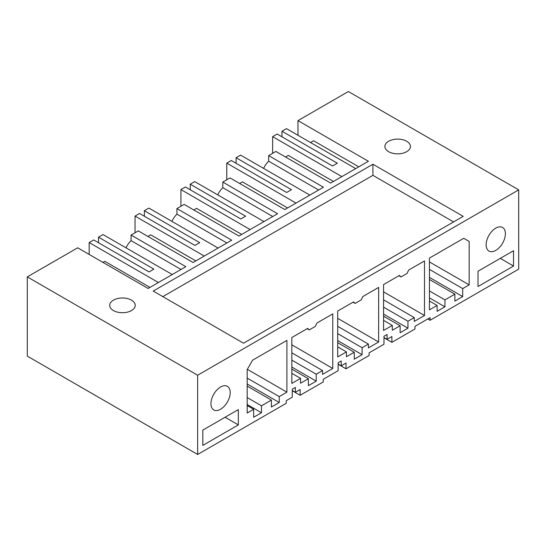 <?xml version="1.0" encoding="UTF-8"?>
<svg xmlns="http://www.w3.org/2000/svg" width="546" height="546" viewBox="0 0 546 546"><rect width="100%" height="100%" fill="white"/><g stroke="black" fill="none" stroke-linecap="round" stroke-linejoin="round"><path stroke-width="0.82" d="M427.784 318.953L430.077 320.277L518.7 269.11L518.7 189.878L348.362 91.53L297.98 120.618L368.4 161.275L330.664 183.067L275.887 151.44L268.666 155.61L268.666 161.193A15.322 8.845 120 0 0 263.609 168.4M333.429 181.463L288.288 155.405L285.517 157.002M341.857 176.597L272.638 136.636L272.638 153.317M355.705 168.605L286.486 128.644L281.968 131.252L281.968 136.807M272.638 136.636L277.156 134.029L332.528 166.004L337.346 163.22L281.968 131.252M358.77 166.837L313.629 140.772L310.558 142.547M297.98 120.618L297.98 135.278M430.077 320.277L430.077 317.629L414.994 326.337L414.994 328.985L391.885 342.328L391.885 336.548L387.066 339.332L387.066 334.466L383.988 336.24L383.988 344.239L369.123 352.818L369.123 355.466L346.021 368.803L346.021 363.029L341.202 365.806L341.202 360.947L338.117 362.721L338.117 370.714L323.259 379.293L323.259 381.947L300.15 395.284L300.15 389.51L295.338 392.287L295.338 387.421L292.253 389.202L292.253 397.195L286.268 400.655L286.268 403.303L197.638 454.47L27.3 356.122L27.3 276.89L77.682 247.802L148.102 288.465L185.845 266.673L131.067 235.053L134.678 232.965L138.295 230.883L193.066 262.503L231.709 240.192L176.938 208.572L180.549 206.484L184.159 204.402L238.93 236.022L277.573 213.711L222.802 182.091L226.413 180.003L230.023 177.921L284.8 209.541L323.437 187.237L268.666 155.61M383.988 337.762L391.885 342.328M338.117 364.243L346.021 368.803M292.253 390.724L300.15 395.284M295.993 203.078L226.774 163.118L231.286 160.51L286.664 192.479L291.475 189.701L236.104 157.733L236.104 163.288M236.104 157.733L240.615 155.125L309.835 195.086M462.694 296.58L462.694 288.588L469.164 284.848L469.164 241.414L463.745 238.281L429.436 258.094L429.436 309.869L437.114 305.439L437.114 311.35L444.935 306.832L444.935 299.884L454.866 294.144L454.866 301.099L462.694 296.58L429.436 277.382M454.866 294.144L429.436 279.463M444.935 299.884L429.436 290.929M444.935 306.832L429.436 297.884M437.114 305.439L429.436 301.01M469.164 241.414L463.745 238.281M462.694 288.588L429.436 269.39M469.164 284.848L429.436 261.916M518.7 189.878L197.638 375.238L27.3 276.89M197.638 454.47L197.638 375.238M210.94 403.699A13.623 7.862 120 0 0 213.745 409.923A13.623 7.862 120 0 0 224.242 406.299A13.623 7.862 120 0 0 230.207 392.581A13.623 7.862 120 0 0 227.361 386.329A13.623 7.862 120 0 0 216.871 390.008A13.623 7.862 120 0 0 210.94 403.699M355.159 303.405L361.179 299.931L362.797 296.567L378.637 287.421L378.637 341.98L368.4 347.891L368.4 344.069L362.08 347.713L362.08 354.668L354.258 359.186L354.258 352.231L346.43 356.75L346.43 351.883L337.708 356.927L337.708 311.049L353.542 301.911L355.159 303.405L353.057 302.191M414.271 317.588L407.951 321.232L407.951 328.187L400.122 332.705L400.122 325.75L392.301 330.269L392.301 325.402L383.572 330.446L383.572 284.568L399.413 275.43L401.023 276.924L407.043 273.45L408.661 270.086L424.501 260.94L424.501 315.499L414.271 321.41L414.271 317.588L383.572 299.863M322.536 370.55L316.216 374.194L316.216 381.149L308.394 385.66L308.394 378.712L300.566 383.231L300.566 378.364L291.837 383.401L291.837 337.53L307.678 328.385L309.295 329.886L315.315 326.412L316.933 323.048L332.767 313.902L332.767 368.461L322.536 374.372L322.536 370.55L291.837 352.825M505.398 233.695A13.623 7.862 120 0 0 502.559 227.45A13.623 7.862 120 0 0 492.069 231.122A13.623 7.862 120 0 0 486.138 244.82A13.623 7.862 120 0 0 488.936 251.037A13.623 7.862 120 0 0 499.44 247.42A13.623 7.862 120 0 0 505.398 233.695M253.651 409.275L253.651 417.267L261.473 412.749L261.473 405.801L271.403 400.068L271.403 407.016L279.231 402.498L279.231 396.594L286.903 392.165L286.903 340.383L252.593 360.189L247.181 369.574L247.181 413.015L253.651 409.275L247.181 405.542M513.527 266.018L513.527 250.723L478.009 271.226L478.009 286.52L513.527 266.018L500.279 258.367M238.329 424.897L238.329 409.609L202.819 430.112L202.819 445.399L238.329 424.897L225.089 417.253M372.918 164.23L463.206 216.352L243.509 343.195L153.221 291.073L372.918 164.23L372.918 175.348L453.576 221.915M162.851 296.628L372.918 175.348M113.431 310.565A12.77 7.371 0 0 0 127.348 312.162A12.77 7.371 0 0 0 135.231 305.351A12.77 7.371 0 0 0 131.49 300.143A12.77 7.371 0 0 0 117.574 298.539A12.77 7.371 0 0 0 109.691 305.351A12.77 7.371 0 0 0 113.431 310.565M406.681 141.257A12.77 7.371 0 0 0 392.772 139.66A12.77 7.371 0 0 0 384.889 146.471A12.77 7.371 0 0 0 388.629 151.686A12.77 7.371 0 0 0 402.545 153.283A12.77 7.371 0 0 0 410.421 146.471A12.77 7.371 0 0 0 406.681 141.257M126.017 247.843A15.322 8.845 120 0 1 131.067 240.629L181.013 269.465M131.067 240.629L131.067 235.053M195.837 260.906L150.689 234.841L147.925 236.438M286.903 392.165L247.331 369.314M279.231 396.594L247.181 378.085M279.231 402.498L247.181 383.995M271.403 400.068L247.181 386.083M261.473 405.801L247.181 397.549M261.473 412.749L247.181 404.497M98.505 242.731L98.505 237.169L153.883 269.144L149.065 271.922L93.694 239.953L89.175 242.56L158.395 282.521M149.973 287.387L104.825 261.322L102.962 262.401M89.175 254.443L89.175 242.56M98.505 237.169L103.023 234.562L172.243 274.529M387.066 339.332L383.988 337.551M400.122 325.75L383.572 316.195M392.301 325.402L383.572 320.365M401.023 276.924L398.921 275.71M424.501 315.499L383.572 291.871M407.951 321.232L383.572 307.159M250.129 229.559L180.91 189.599L185.422 186.991L240.8 218.96L245.611 216.182L190.24 184.214L190.24 189.769M190.24 184.214L194.751 181.606L263.971 221.567M222.802 182.091L222.802 187.674A15.322 8.845 120 0 0 217.745 194.881M287.565 207.944L242.424 181.879L239.653 183.483M268.666 161.193L318.605 190.022M226.774 163.118L226.774 179.798M407.951 328.187L383.572 314.114M341.202 365.806L338.117 364.032M354.258 352.231L337.708 342.676M346.43 351.883L337.708 346.846M378.637 341.98L337.708 318.352M368.4 344.069L337.708 326.344M362.08 347.713L337.708 333.64M204.259 256.04L135.039 216.08L139.558 213.472L194.929 245.441L199.747 242.663L144.369 210.688L144.369 216.25M144.369 210.688L148.887 208.087L218.107 248.048M176.938 208.572L176.938 214.155A15.322 8.845 120 0 0 171.881 221.362M241.701 234.425L196.56 208.36L193.789 209.964M222.802 187.674L272.741 216.503M180.91 189.599L180.91 206.279M362.08 354.668L337.708 340.588M295.338 392.287L292.253 390.513M308.394 378.712L291.837 369.157M300.566 378.364L291.837 373.327M309.295 329.886L307.186 328.672M332.767 368.461L291.837 344.833M316.216 374.194L291.837 360.121M176.938 214.155L226.877 242.984M135.039 216.08L135.039 232.76M316.216 381.149L291.837 367.069"/></g></svg>
